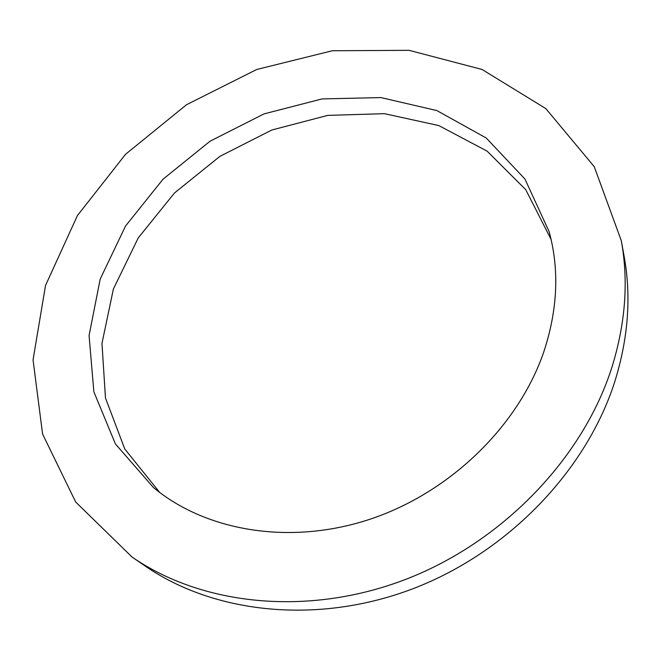 <?xml version="1.0" encoding="UTF-8"?>
<svg xmlns="http://www.w3.org/2000/svg" width="661" height="661" viewBox="0 0 661 661"><rect width="100%" height="100%" fill="white"/><g stroke="black" fill="none" stroke-linecap="round" stroke-linejoin="round"><path stroke-width="0.99" d="M543.986 351.297C518.984 425.188 450.942 492.057 370.697 519.001C290.353 545.862 206.083 531.262 153.426 487.512L115.386 443.903L93.845 391.766L89.078 335.491L100.191 279.082L125.54 226.021L162.986 179.247L210.058 141.198L264.078 113.874L322.097 98.919L380.876 97.572L436.88 110.577L486.248 138.017L524.958 179.048L549.126 231.639C559.446 269.374 557.735 309.257 543.986 351.297M551.076 239.414L525.776 189.715L487.14 151.162L438.805 125.573L384.487 113.675L327.74 115.386L271.869 129.994L219.865 156.368L174.487 192.971L138.24 237.927L113.403 288.973L101.968 343.398L105.471 397.98L124.78 449.017L159.722 492.486M611.979 367.053C625.537 323.204 628.644 281.082 621.299 240.703L594.256 166.688L545.846 108.619L482.109 69.488L409.093 50.327L332.334 50.748L256.708 69.488L186.485 104.744L125.524 154.319L77.403 215.602L45.535 285.428L33.05 359.881L42.585 434.054L75.684 502.03L132.084 557.058C201.688 605.137 306.985 617.027 404.953 579.664C502.806 542.194 583.258 457.833 611.979 367.053M621.299 240.703L624.108 256.253C631.354 296.054 628.355 337.49 615.127 380.562C587.108 469.707 508.557 552.232 412.836 588.777C317.007 625.215 213.734 613.391 145.114 565.998L132.084 557.058"/></g></svg>

